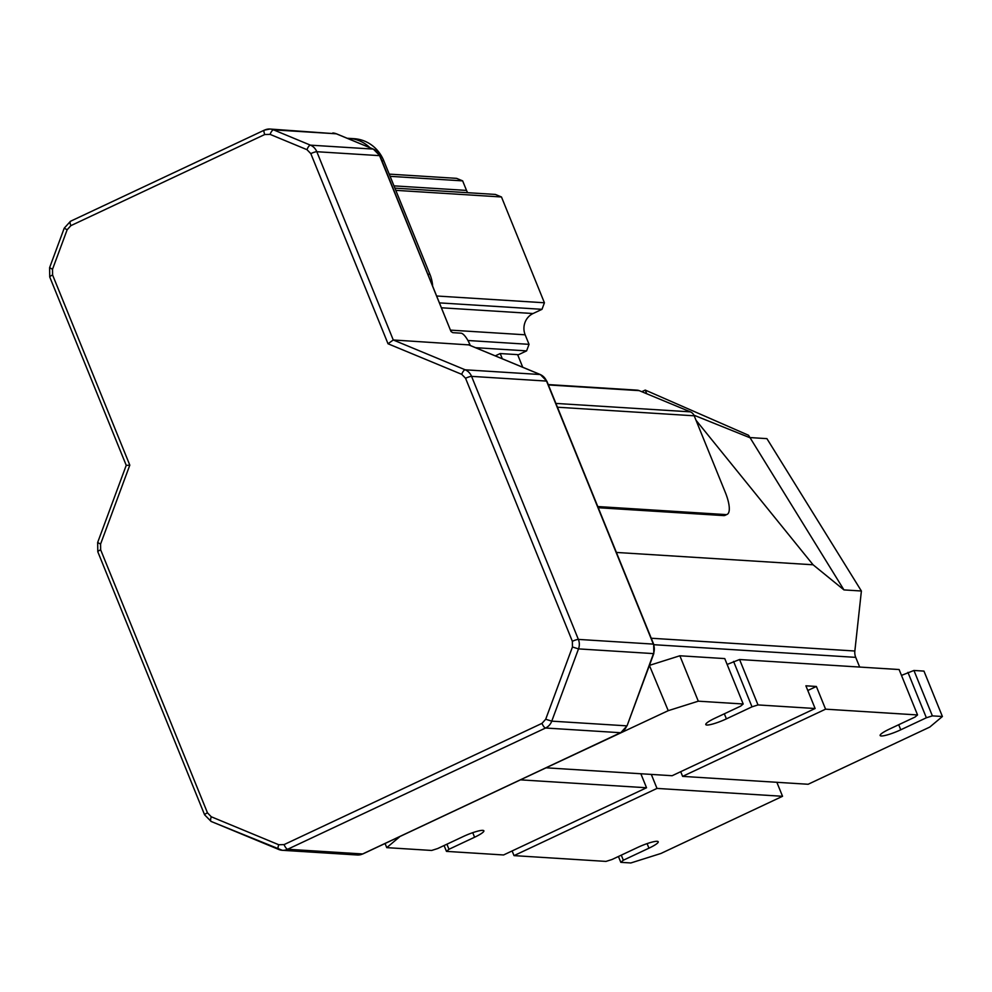 <?xml version="1.0" encoding="UTF-8"?>
<svg xmlns="http://www.w3.org/2000/svg" width="992" height="992" viewBox="0 0 992 992"><rect width="100%" height="100%" fill="white"/><g stroke="black" fill="none" stroke-linecap="round" stroke-linejoin="round"><path stroke-width="1.49" d="M388.021 343.765L310.806 153.611L306.974 149.668L270.084 134.379L264.752 134.515L70.866 225.655L67.146 229.772L52.514 269.291L52.588 274.982L129.803 465.149L100.576 544.1L100.651 549.804L207.464 812.832L211.284 816.776L278.74 844.738L284.072 844.601L541.979 723.366L545.699 719.25L572.446 646.995L572.359 641.303L465.558 378.262L461.726 374.331L388.021 343.765L393.266 339.983L468.695 344.881M129.803 465.149L126.517 465.372M100.576 544.1L97.662 542.488L126.232 465.335L49.736 276.966A4.96 0.794 157.9 0 1 52.588 274.982M470.258 345.489A12.412 3.881 64.8 0 0 461.007 333.176L452.736 332.655L450.963 331.44L379.576 155.645A12.412 11.619 -86.4 0 0 373.203 149.085L310.434 145.154L273.544 129.853A12.412 11.619 -86.4 0 0 270.035 129.034A12.412 11.619 -86.4 0 0 264.641 130.076A4.96 1.55 -115.2 0 0 264.38 130.126A4.96 1.55 -115.2 0 0 264.752 134.515M310.806 153.611A4.96 0.794 -22.1 0 1 316.808 151.714L379.576 155.645A4.96 0.794 -22.1 0 1 379.911 155.781L450.963 331.44A4.96 0.794 -22.1 0 1 451.298 331.576A4.96 0.794 -22.1 0 1 451.286 331.725M381.908 160.692L383.817 160.816L429.92 274.325L427.998 274.214M369.979 147.721A37.237 34.856 -86.4 0 0 348.911 138.359A37.237 34.856 -86.4 0 0 347.262 138.297M383.817 160.816A37.237 34.856 -86.4 0 0 354.144 138.694L348.911 138.359M432.624 285.584A37.237 34.856 -86.4 0 0 429.92 274.325M436.852 296.013L544.422 302.771L501.468 196.974L395.808 190.34M389.224 174.121L456.543 178.349L462.656 180.879L466.525 190.414A16.132 15.103 93.6 0 0 467.678 192.696M517.787 355.037L526.603 350.883L475.54 347.684M495.268 355.868L500.191 353.549L517.626 354.64L522.747 367.263M501.468 196.974L495.355 194.432L394.915 188.133M526.603 350.883L529.034 344.336L525.165 334.8A16.132 15.103 93.6 0 1 533.039 313.534L542.004 309.318L544.422 302.771M542.004 309.318L439.642 302.895M390.116 176.328L462.656 180.879M502.324 358.782L500.191 353.549M467.926 340.504L529.034 344.336M696.024 420.261L813.08 564.783L843.956 589.905L861.391 591.009L854.856 651.012A12.412 11.619 -86.4 0 0 855.724 657.361L859.667 667.058M813.08 564.783L616.404 552.445M548.39 384.946L639.208 390.637L690.37 411.854L555.892 403.422M639.208 390.637A7.452 6.969 -86.4 0 0 637.112 390.154L548.241 384.574M597.767 506.552L725.822 514.588A24.825 7.775 64.8 0 0 727.173 514.352A24.825 7.775 64.8 0 0 725.326 492.429L694.202 415.797A7.452 6.969 -86.4 0 0 690.37 411.854M598.25 507.718L723.689 515.592A24.825 7.775 64.8 0 0 725.04 515.356L727.173 514.352M782.539 796.291L657.002 788.417L514.017 855.625L606 861.403L612.014 859.506L637.62 847.466A16.132 2.592 -22.1 0 1 658.229 841.749A16.132 2.592 -22.1 0 1 648.954 848.172L623.336 860.213L620.818 862.333L630.838 862.966L660.895 853.48L782.539 796.291L776.848 782.291M861.391 591.009L766.915 438.638L749.481 437.546L693.929 415.189M808.145 784.263L929.777 727.074L942.4 716.497L932.368 715.877L926.367 717.774L900.761 729.802A16.132 2.592 -22.1 0 1 880.14 735.518A16.132 2.592 -22.1 0 1 889.427 729.095L915.033 717.055L917.55 714.947L825.58 709.168L682.608 776.376L808.145 784.263M843.956 589.905L748.551 435.277L645.246 390.079L641.774 391.704M917.55 714.947L899.112 669.538L739.573 659.519L727.136 664.442M942.4 716.497L923.961 671.1L913.942 670.468L901.492 675.391M649.413 665.446L668.236 710.669L546.505 767.597M739.573 659.519L758.012 704.928L752.01 706.825L726.392 718.865A16.132 2.592 -22.1 0 1 705.783 724.582A16.132 2.592 -22.1 0 1 715.058 718.158L740.677 706.118L743.194 703.998L724.755 658.589L679.855 655.774L649.81 665.26M520.899 779.638L399.268 836.814M657.002 788.417L651.31 774.417M546.604 767.845L672.142 775.719L815.114 708.511L805.901 685.807L816.366 686.464L807.798 690.494M680.71 771.702L682.608 776.376M752.01 706.825L733.572 661.416M926.367 717.774L907.928 672.365M913.942 670.468L932.368 715.877M743.194 703.998L698.294 701.183L668.236 710.669M698.294 701.183L679.855 655.774M815.114 708.511L758.012 704.928M816.366 686.464L825.58 709.168M399.367 837.062L386.744 847.639L431.644 850.454L437.646 848.557L463.252 836.529A16.132 2.592 -22.1 0 1 483.873 830.812A16.132 2.592 -22.1 0 1 474.585 837.236L448.979 849.276L446.462 851.384L503.564 854.968L646.536 787.76L520.998 779.886M640.857 773.76L646.536 787.76M385.057 843.498L386.744 847.639M646.747 393.762L645.246 390.079M448.979 849.276L446.921 844.204M618.438 856.48L620.818 862.333M444.081 845.544L446.462 851.384M514.017 855.625L512.12 850.95M623.336 860.213L621.277 855.141M70.866 225.655A4.96 1.55 -115.2 0 1 70.494 221.266A4.96 1.55 -115.2 0 1 70.754 221.216M67.146 229.772L64.232 228.16L70.494 221.266L264.38 130.126L270.035 129.034L336.499 133.833A4.96 1.662 -67.5 0 1 336.66 133.945M52.514 269.291L49.6 267.679L64.232 228.16M461.726 374.331A4.96 1.662 -67.5 0 1 465.186 369.805L393.266 339.983L316.808 151.714A12.412 11.619 -86.4 0 0 310.434 145.154A4.96 1.662 -67.5 0 0 306.974 149.668M207.464 812.832A4.96 0.794 157.9 0 0 204.6 814.816L97.799 551.775A4.96 0.794 157.9 0 1 100.651 549.804M541.979 723.366A4.96 1.55 64.8 0 0 545.563 728.016A12.412 11.619 -86.4 0 0 551.763 721.147L578.51 648.892A12.412 11.619 -86.4 0 0 578.373 639.406L471.572 376.365A12.412 11.619 -86.4 0 0 465.186 369.805L540.156 374.517L468.236 344.695M284.072 844.601A4.96 1.55 64.8 0 0 287.655 849.251L545.563 728.016L620.533 732.716A12.412 11.619 -86.4 0 0 626.733 725.846L551.763 721.147L545.699 719.25M270.084 134.379A4.96 1.662 -67.5 0 1 273.544 129.853L336.313 133.796L373.203 149.085A4.96 1.662 -67.5 0 1 373.389 149.135A4.96 1.662 -67.5 0 1 373.562 149.246M211.284 816.776A4.96 1.662 112.5 0 0 211.135 821.463A4.96 1.662 112.5 0 0 211.321 821.512L278.417 849.326M204.6 814.816L211.135 821.463L282.274 850.293A12.412 11.619 -86.4 0 1 278.764 849.474A4.96 1.662 -67.5 0 1 278.578 849.437A4.96 1.662 -67.5 0 1 278.74 844.738M465.558 378.262A4.96 0.794 -22.1 0 1 471.572 376.365L546.542 381.077A12.412 11.619 -86.4 0 0 540.156 374.517A4.96 1.662 -67.5 0 1 540.342 374.554A4.96 1.662 -67.5 0 1 540.528 374.678M572.359 641.303A4.96 0.794 -22.1 0 1 578.373 639.406L653.356 644.106L546.542 381.077A4.96 0.794 -22.1 0 1 546.877 381.213L653.678 644.242L653.815 653.53L627.068 725.784L620.806 732.679A4.96 1.55 64.8 0 0 621.029 732.48M357.244 854.992A12.412 11.619 -86.4 0 0 362.638 853.963A4.96 1.55 64.8 0 0 362.898 853.914L357.244 854.992L282.274 850.293A12.412 11.619 -86.4 0 0 287.655 849.251L362.638 853.963L620.533 732.716A4.96 1.55 64.8 0 0 620.806 732.679L362.898 853.914A4.96 1.55 64.8 0 0 363.109 853.74M572.446 646.995L578.51 648.892L653.48 653.604L627.068 725.784M379.911 155.781L373.389 149.135L336.499 133.833A4.96 1.662 -67.5 0 0 336.313 133.796A12.412 11.619 -86.4 0 0 332.804 132.978M653.815 653.53L653.48 653.604A12.412 11.619 -86.4 0 0 653.356 644.106A4.96 0.794 -22.1 0 1 653.678 644.242M854.856 651.012L651.248 638.24M855.724 657.361L653.852 644.701M557.43 407.216L694.202 415.797M533.039 313.534L441.638 307.793M525.165 334.8L450.715 330.138M393.998 185.864L466.525 190.414M725.822 514.588L723.689 515.592M724.334 713.794L726.392 718.865M898.702 724.73L900.761 729.802M474.585 837.236L472.738 832.672M648.954 848.172L647.094 843.622M49.6 267.679L49.736 276.966M97.662 542.488L97.799 551.775M546.877 381.213L540.342 374.554L468.46 344.745"/></g></svg>
